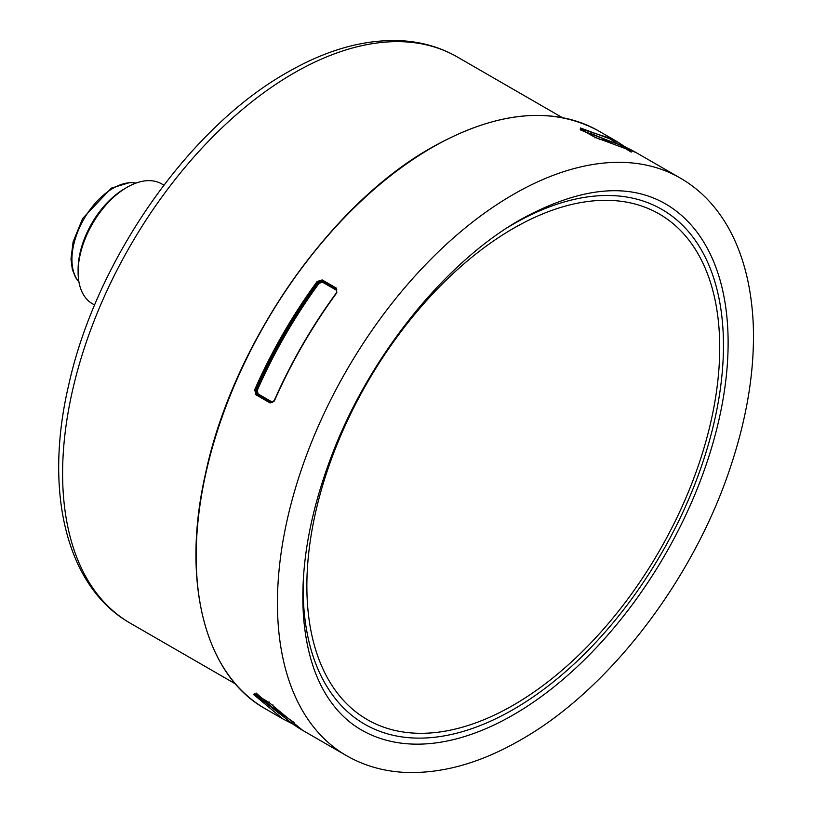 <?xml version="1.0" encoding="UTF-8"?>
<svg xmlns="http://www.w3.org/2000/svg" width="813" height="813" viewBox="0 0 813 813"><rect width="100%" height="100%" fill="white"/><g stroke="black" fill="none" stroke-linecap="round" stroke-linejoin="round"><path stroke-width="1.22" d="M78.109 272.081L78.109 269.388A65.914 38.059 -60 0 1 124.724 188.657L127.062 187.305A69.217 39.959 120 0 0 127.052 187.305A69.217 39.959 120 0 0 78.109 272.081A69.217 39.959 120 0 0 92.448 303.767L94.643 305.038M513.288 705.176A291.928 168.545 120 0 0 704.007 447.922A291.928 168.545 120 0 0 659.262 213.992A291.928 168.545 120 0 0 513.288 228.453A291.928 168.545 120 0 0 322.578 485.707A291.928 168.545 120 0 0 367.324 719.637A291.928 168.545 120 0 0 513.288 705.176M361.379 729.932A303.818 175.415 120 0 0 513.288 714.881A303.818 175.415 120 0 0 711.771 447.15A303.818 175.415 120 0 0 665.197 203.697C627.341 182.153 579.181 187.417 520.726 219.48C445.372 262.071 370.027 355.383 332.304 453.959C309.509 513.379 299.946 568.043 303.625 617.931C306.592 652.656 315.647 680.583 330.769 701.71C339.397 713.743 349.6 723.143 361.379 729.932M254.703 389.722C271.583 351.368 292.416 315.281 317.172 281.471L322.182 279.926L336.287 288.056L336.846 292.721C312.08 326.511 291.247 362.598 274.337 400.972L270.089 402.953L255.963 394.783L254.703 389.722L255.607 389.955L256.644 394.285L270.638 402.384L272.751 402.242M265.262 708.753C204.591 675.034 180.882 581.051 205.598 473.278C232.874 344.184 329.804 204.52 431.703 147.519C496.469 111.208 552.169 105.71 598.795 131.035A333.543 192.569 120 0 0 432.028 147.56A333.543 192.569 120 0 0 214.134 441.479A333.543 192.569 120 0 0 265.262 708.753L283.005 718.997L253.392 694.343L254.713 694.2L268.808 702.341L302.619 730.318L346.521 755.673C363.848 765.602 383.004 771.161 404 772.35C441.307 774.078 480.219 763.255 520.726 739.881C609.526 689.607 694.048 578.876 730.938 465.646C747.32 416.104 754.769 369.295 753.285 325.21C750.297 253.28 722.838 202.396 680.064 177.956A333.543 192.569 120 0 0 513.288 194.47A333.543 192.569 120 0 0 295.393 488.4A333.543 192.569 120 0 0 346.521 755.673M680.064 177.956L636.061 152.549L594.994 137.306L580.899 129.165L580.37 127.956L616.549 141.289L598.795 131.035M274.276 400.738L274.276 400.738C291.135 362.496 311.897 326.531 336.562 292.853L336.562 292.853M336.491 292.751L336.734 289.367L336.155 288.879L322.141 280.8L317.873 282.07C293.198 315.769 272.446 351.734 255.607 389.955L256.38 390.118C273.148 352.049 293.828 316.227 318.401 282.66L317.172 281.471M336.673 289.479L336.511 290.282L322.629 282.274L319.133 283.229L318.401 282.66L322.659 281.4L336.673 289.479L336.287 288.056M322.629 282.274L322.182 279.926M271.42 402.526L257.416 394.427L255.963 394.783M258.067 393.909L257.416 394.427L256.38 390.118L257.284 390.342L258.067 393.909L271.979 401.947M319.133 283.229C294.631 316.694 274.011 352.395 257.284 390.342M270.089 402.953L270.638 402.384L270.089 402.953M631.203 152.122L607.575 137.417L580.655 128.84L580.37 127.956M580.889 130.182L616.945 143.81M613.673 142.722L589.953 133.159M600.014 139.287L599.323 139.623L600.014 139.287M636.071 152.559C624.984 146.177 612.921 141.736 599.892 139.236L595.035 137.316L595.045 137.915M581.041 129.836L580.899 129.165L581.041 129.836M254.378 694.038L290.617 722.32M294.062 722.483L260.577 699.048M256.085 693.022L278.91 713.286M253.392 694.343L254.306 694.15M254.713 694.2L255.353 693.987L254.713 694.2M268.808 702.341L269.357 702.066M273.056 705.714L272.975 704.922L273.056 705.714M163.86 185.14L161.665 183.88A69.217 39.959 120 0 0 127.062 187.305M507.8 227.386A297.212 171.604 -60 0 1 513.288 224.134A297.212 171.604 -60 0 1 661.904 209.419A297.212 171.604 -60 0 1 707.462 447.577A297.212 171.604 -60 0 1 513.288 709.485A297.212 171.604 -60 0 1 364.681 724.21A297.212 171.604 -60 0 1 303.198 581.773M135.964 183.108A58.119 33.557 120 0 0 113.048 188.27A58.119 33.557 120 0 0 76.778 234.347A58.119 33.557 120 0 0 78.932 281.887M196.177 555.787A332.883 192.193 -60 0 1 431.561 147.824M130.324 623.215C66.056 586.884 43.76 491.276 68.607 385.413C95.771 260.912 188.281 128.017 287.182 72.479C326.42 49.857 364.072 39.248 400.138 40.65C421.043 41.666 440.077 47.093 457.252 56.94A326.938 188.758 120 0 0 293.788 73.14A326.938 188.758 120 0 0 80.202 361.236A326.938 188.758 120 0 0 130.324 623.215L235.475 683.926M124.724 188.657L127.052 187.305M78.963 282.081L75.599 277.558L72.357 269.591L70.985 259.052L73.119 241.807L82.662 218.443L111.391 188.108L130.324 182.386L136.147 183.037M457.252 56.94L562.403 117.651M336.521 292.69C311.806 326.44 291.013 362.466 274.133 400.758L270.597 402.374M626.071 147.448L616.549 141.279M595.055 137.326L580.136 129.043M293.097 724.159L282.975 718.977M254.225 693.601L268.859 702.381L272.955 705.643C281.644 715.684 291.542 723.916 302.639 730.338"/></g></svg>
